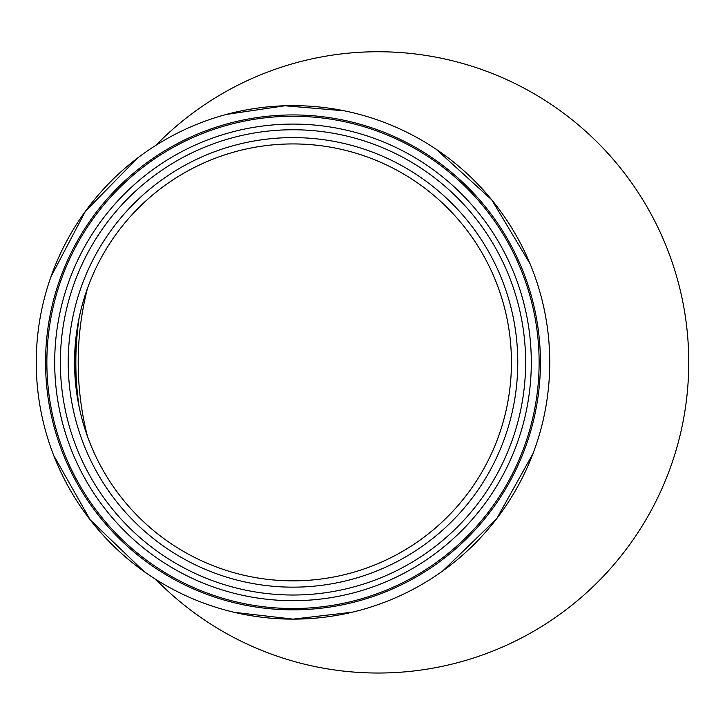 <?xml version="1.0" encoding="UTF-8"?>
<svg xmlns="http://www.w3.org/2000/svg" width="725" height="725" viewBox="0 0 725 725"><rect width="100%" height="100%" fill="white"/><g stroke="black" fill="none" stroke-linecap="round" stroke-linejoin="round"><path stroke-width="1.09" d="M74.548 362.382A218.442 218.442 0 0 1 402.221 173.203A218.442 218.442 0 0 1 402.221 551.562A218.442 218.442 0 0 1 74.548 362.382M155.875 145.326A310.644 310.644 0 0 1 596.902 141.864A310.644 310.644 0 0 1 596.902 582.9A310.644 310.644 0 0 1 155.875 579.447M292.991 580.834A218.442 218.442 0 0 1 74.548 362.382A218.442 218.442 0 0 1 292.991 143.94A218.442 218.442 0 0 1 511.442 362.382A218.442 218.442 0 0 1 292.991 580.834A218.442 218.442 0 0 1 74.548 362.382A218.442 218.442 0 0 1 292.991 143.94A218.442 218.442 0 0 1 511.442 362.382A218.442 218.442 0 0 1 292.991 580.834M292.991 595.017A232.634 232.634 0 0 1 60.365 362.382A232.634 232.634 0 0 1 292.991 129.757A232.634 232.634 0 0 1 525.625 362.382A232.634 232.634 0 0 1 292.991 595.017A232.634 232.634 0 0 1 60.365 362.382A232.634 232.634 0 0 1 292.991 129.757A232.634 232.634 0 0 1 525.625 362.382A232.634 232.634 0 0 1 292.991 595.017A232.634 232.634 0 0 1 60.365 362.382A232.634 232.634 0 0 1 292.991 129.757A232.634 232.634 0 0 1 525.625 362.382A232.634 232.634 0 0 1 292.991 595.017M531.298 362.382A238.307 238.307 0 0 1 173.846 568.763A238.307 238.307 0 0 1 173.846 156.011A238.307 238.307 0 0 1 531.298 362.382M539.128 362.382A246.128 246.128 0 0 1 169.931 575.541A246.128 246.128 0 0 1 169.931 149.232A246.128 246.128 0 0 1 539.128 362.382M549.74 362.382A256.741 256.741 0 0 1 292.991 619.132A256.741 256.741 0 0 1 36.25 362.382A256.741 256.741 0 0 1 292.991 105.642A256.741 256.741 0 0 1 549.74 362.382A256.741 256.741 0 0 1 292.991 619.132L234.202 612.308M87.48 436.432A299.905 299.905 0 0 1 87.48 288.333M78.59 404.206A302.416 302.416 0 0 1 78.59 320.568M292.991 587.159A224.777 224.777 0 0 1 98.328 249.998A224.777 224.777 0 0 1 487.662 249.998A224.777 224.777 0 0 1 292.991 587.159M292.991 609.825A247.443 247.443 0 0 1 45.557 362.382A247.443 247.443 0 0 1 292.991 114.94A247.443 247.443 0 0 1 540.433 362.382A247.443 247.443 0 0 1 292.991 609.825M79.161 407.051A302.262 302.262 0 0 1 79.161 317.722M144.012 571.481L90.235 519.897L53.732 455.508M50.922 276.823L85.387 211.319L137.523 158.068M226.381 114.432L284.934 105.768L344.312 110.825M436.16 149.259L491.722 199.819L530.057 263.8M533.038 453.469L496.734 518.629L442.785 570.91M352.196 612.208L292.991 619.132"/></g></svg>
